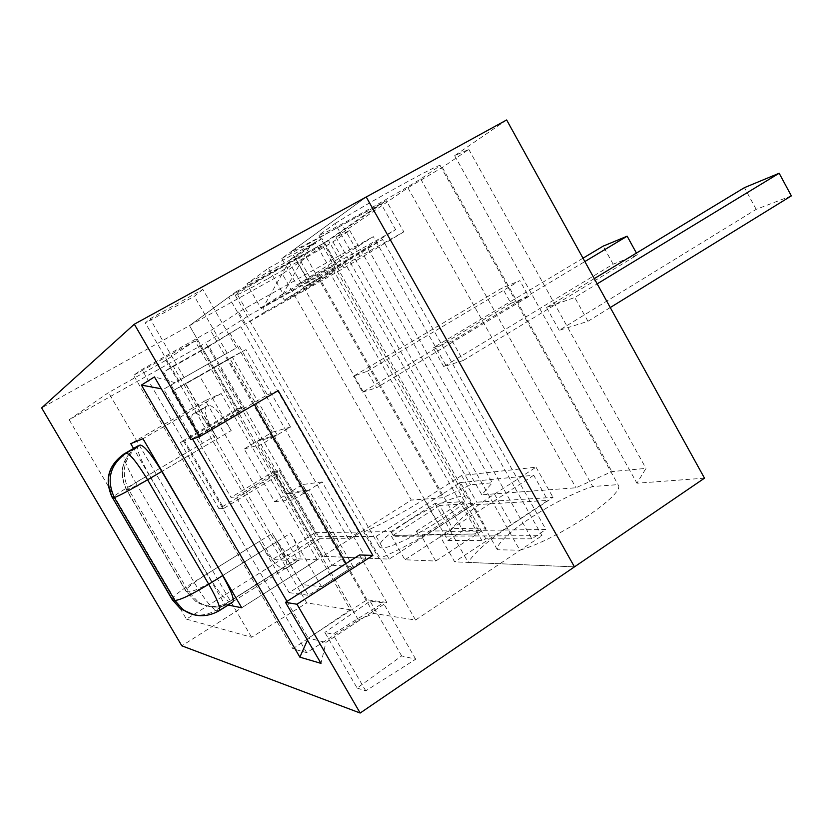 <?xml version="1.0" encoding="UTF-8"?>
<svg xmlns="http://www.w3.org/2000/svg" width="833" height="833" viewBox="0 0 833 833"><rect width="100%" height="100%" fill="white"/><g stroke="black" fill="none" stroke-linecap="round" stroke-linejoin="round"><path stroke-width="0.62" stroke-dasharray="4.17 3.12" d="M474.404 534.005L478.923 531.048L450.903 531.412L446.582 534.224L474.404 534.005L418.572 535.244L416.292 531.256L450.236 530.788L468.25 562.421L574.458 566.867L454.672 561.848L440.011 536.129L541.939 535.681L373.309 236.634L296.902 285.063L395.602 229.658L337.511 265.644L249.254 315.259L235.843 291.894L189.487 325.641L228.773 297.037L328.494 240.581L386.273 200.68L342.321 224.952C318.185 238.269 301.171 247.13 291.29 251.535L366.218 196.994L281.752 258.48L296.902 285.063M506.651 119.962L454.651 155.667L468.802 149.409L442.323 167.433L407.899 187.769L335.959 237.155L349.704 230.47L332.94 241.872L306.461 257.407L282.335 273.974L411.315 500.071L322.735 556.329L273.765 471.551L231.022 497.426L236.02 496.812L272.433 559.516L285.761 560.265L173.149 366.083L163.57 372.059L200.524 435.69L196.036 437.21L231.022 497.426M229.835 332.971L348.256 538.743L319.945 538.722L208.708 346.018L240.82 326.775L208.011 346.986L244.392 410.013L239.3 411.887L196.036 437.21M239.3 411.887L189.487 325.641L237.572 408.899L242.632 406.973L205.647 342.904L249.254 315.259M282.335 273.974L41.65 407.899M335.043 223.536C369.311 202.013 442.25 161.914 440.157 165.621L420.707 178.97C387.199 199.722 323.36 235 318.935 235.114L335.043 223.536L519.834 550.186C559.047 539.003 626.926 493.251 618.055 484.629L592.7 486.524C555.132 498.571 495.073 538.024 497.353 549.77L519.834 550.186M267.278 279.013C246.672 290.415 236.01 295.882 235.291 295.413C235.104 293.32 328.067 240.841 322.808 245.985C322.215 247.411 292.883 264.821 267.278 279.013M335.959 237.155L481.818 494.812L492.282 482.776L470.551 484.816L443.062 497.707L411.315 500.071M349.704 230.47L492.282 482.776M332.94 241.872L470.551 484.816M306.461 257.407L443.062 497.707M704.499 478.173L636.943 483.213L645.991 468.385L611.911 471.582L575.978 487.774L481.818 494.812M454.651 155.667L636.943 483.213M468.802 149.409L645.991 468.385M442.323 167.433L611.911 471.582M407.899 187.769L575.978 487.774M440.157 165.621L618.055 484.629M318.935 235.114L497.353 549.77M420.707 178.97L592.7 486.524M406.254 522.197C386.804 534.932 377.943 543.199 379.681 546.989C385.637 555.621 476.268 502.382 465.106 496.895C461.513 492.99 430.526 506.485 406.254 522.197M403.797 231.855L344.039 268.018L244.538 324.485L265.092 311.834L262.864 307.939L290.176 259.615L315.218 242.59L310.428 245.246L281.877 295.944L284.22 300.047L309.907 284.23L403.797 231.855L386.273 200.68M290.176 259.615L310.428 245.246M416.292 531.256L462.242 501.664L434.993 503.444L390.969 531.61L363.729 531.995L379.057 558.683C398.32 550.519 418.478 539.711 439.532 526.248L476.736 502.184L553.018 497.405L511.733 524.623C489.106 539.649 474.612 552.248 468.25 562.421M379.057 558.683L322.735 556.329L389.167 559.11L473.113 504.808L547.875 500.435L454.672 561.848M309.907 284.23L291.29 251.535M344.039 268.018L328.494 240.581M244.538 324.485L228.773 297.037M265.092 311.834L311.157 285.865L294.767 257.074M311.157 285.865L332.419 272.891L315.218 242.59M332.419 272.891L284.22 300.047M273.765 471.551L279.347 470.551L236.02 496.812M279.347 470.551L315.197 532.672L272.433 559.516M319.945 538.722L285.761 560.265M315.197 532.672L358.784 532.058L240.82 326.775M348.256 538.743L358.784 532.058M208.708 346.018L173.149 366.083M208.011 346.986L163.57 372.059M244.392 410.013L200.524 435.69M531.808 538.836L485.816 538.816L481.911 540.565L447.915 540.44L303.67 287.218L367.551 247.911L531.808 538.836L545.896 529.455L462.992 530.611L319.56 278.274L382.524 239.498L545.896 529.455M367.551 247.911L382.524 239.498M303.67 287.218L319.56 278.274M447.915 540.44L462.992 530.611M390.969 531.61L393.134 535.4L418.572 535.244M281.877 295.944L262.864 307.939M329.16 271.464L481.911 540.565M332.908 269.309L485.816 538.816M363.729 531.995C382.868 523.561 403.026 512.67 424.195 499.331L461.607 475.497L536.035 467.188L494.479 494.104C471.707 508.963 456.953 521.187 450.236 530.788M462.242 501.664L478.923 531.048M393.134 535.4L446.582 534.224M434.993 503.444L450.903 531.412M536.035 467.188L553.018 497.405M461.607 475.497L476.736 502.184M367.249 371.289L519.834 280.627L502.32 287.885L353.494 376.172L367.249 371.289L376.61 387.741L528.674 296.517L519.834 280.627M528.674 296.517L510.931 303.316L502.32 287.885M510.931 303.316L362.594 392.145L353.494 376.172M362.594 392.145L376.61 387.741M463.2 360.522L637.401 254.856L613.14 264.155L443.77 366.624L463.2 360.522L452.246 341.061L584.86 261.552M637.401 254.856L636.422 253.076M613.14 264.155L603.196 246.11M582.996 258.199L433.17 347.84L452.246 341.061M443.77 366.624L433.17 347.84M791.35 195.88L756.187 209.354L559.224 330.326L587.952 321.299L574.76 297.496L597.178 283.866M587.952 321.299L610.256 307.544M756.187 209.354L744.442 187.633M594.273 278.607L546.542 307.523L574.76 297.496M559.224 330.326L546.542 307.523M216.799 365.718L172.139 391.187L202.429 443.333L135.623 482.599L193.933 582.08L259.407 541.408L289.166 592.648L332.023 565.263L289.884 492.293L274.64 501.643L244.152 448.956L259.563 439.782L216.799 365.718L232.449 357.263L185.759 383.888L217.507 438.637L162.008 471.311L231.199 430.578L199.608 375.995L245.974 349.548L290.54 427.027L274.557 436.565L306.315 491.678L322.121 481.943L365.999 558.235L344.446 557.329L301.869 584.527L272.245 533.443C281.866 549.332 289.52 558.214 295.174 560.099L229.314 601.686C218.027 608.194 206.855 608.121 195.807 601.478L186.321 591.42L126.574 489.637C118.442 471.822 122.295 457.202 138.153 445.79M365.999 558.235L321.59 586.776L301.869 584.527M321.59 586.776L290.582 533.193L222.859 575.447L277.181 541.554L308.335 595.293L353.046 566.555L308.96 490.054L293.049 499.852L261.135 444.583L277.222 434.972L232.449 357.263M295.174 560.099L299.359 560.036C301.754 557.006 298.818 548.052 290.582 533.193M231.199 430.578C220.943 413.772 213.425 405.369 208.625 405.359L205.98 406.504C203.523 410.034 206.699 419.738 215.528 435.638L185.374 383.638L229.752 358.325L272.318 432.192L257.001 441.303L287.354 493.844L302.504 484.556L344.446 557.329M199.608 375.995L185.374 383.638M245.974 349.548L229.752 358.325M290.54 427.027L272.318 432.192M274.557 436.565L257.001 441.303M306.315 491.678L287.354 493.844M322.121 481.943L302.504 484.556M172.139 391.187L185.759 383.888M217.507 438.637C207.219 421.779 199.753 413.293 195.109 413.189L192.579 414.261C190.268 417.718 193.548 427.402 202.429 443.333M259.407 541.408C269.059 557.36 276.65 566.325 282.179 568.304L286.24 568.335C288.489 565.378 285.469 556.454 277.181 541.554M289.166 592.648L308.335 595.293M332.023 565.263L353.046 566.555M289.884 492.293L308.96 490.054M274.64 501.643L293.049 499.852M244.152 448.956L261.135 444.583M259.563 439.782L277.222 434.972M165.944 360.241L306.752 602.925L350.329 609.777L194.995 340.968L165.944 360.241L108.519 392.593L69.191 419.728L205.647 342.904M317.269 559.807L296.964 558.776L205.334 400.6L221.141 393.53L317.269 559.807L241.737 607.778M228.169 605.05L224.775 604.362L133.54 448.446M389.167 559.11L376.141 536.4L317.498 536.66L281.085 473.571L275.484 474.518L322.735 556.329L181.823 645.814M435.721 561.057L421.529 536.202L391.51 536.337L404.942 559.766L435.721 561.057L486.076 528.06L452.84 528.643L404.942 559.766M260.708 308.002L283.105 293.81L268.455 268.164L246.88 283.866L260.708 308.002L311.167 279.649L336.324 263.915L283.105 293.81M376.141 536.4L460.482 482.536L473.113 504.808M235.843 291.894L324.526 242.726L337.511 265.644M460.482 482.536L533.714 475.258L547.875 500.435M324.526 242.726L380.983 203.668L395.602 229.658M533.714 475.258L440.011 536.129M380.983 203.668L281.752 258.48M421.529 536.202L472.155 503.486L486.076 528.06M268.455 268.164L321.954 238.571L336.324 263.915M472.155 503.486L439.657 505.464L452.84 528.643M321.954 238.571L297.589 255.773L311.167 279.649M439.657 505.464L391.51 536.337M297.589 255.773L246.88 283.866M202.856 289.395L194.381 296.298L145.296 322.912L150.044 318.789L202.856 289.395L236.499 347.85L178.772 380.619L236.499 347.85M275.484 474.518L218.975 508.796L180.303 442.354L237.572 408.899M357.138 688.068L365.749 690.869L415.719 659.205L401.662 655.925L357.138 688.068L324.86 632.434L332.898 634.205L383.295 602.873L370.071 601.124L324.86 632.434M350.329 609.777L292.883 648.792L306.679 652.635L358.367 619.96L373.725 613.463L415.563 620.033L541.939 535.681M415.563 620.033L238.665 312.021L373.309 236.634M242.632 406.973L184.572 440.907L223.806 508.349L281.085 473.571M69.191 419.728L186.425 619.127L317.498 536.66M186.425 619.127L251.597 637.287L306.752 602.925M238.665 312.021L210.645 330.597L141.933 369.54L133.551 375.319L292.883 648.792M194.995 340.968L133.551 375.319M373.725 613.463L210.645 330.597M359.471 554.945L386.772 602.384L325.932 642.41L320.986 663.37M386.772 602.384L366.978 599.802L308.335 638.14L325.932 642.41M254.429 404.567L225.337 354.108L163.622 389.209L192.579 439.022M286.979 601.405L308.335 638.14L307.46 640.108M366.978 599.802L346.07 563.535M225.337 354.108L163.622 389.209L161.321 388.782M175.211 382.722L154.428 376.922M239.373 346.226L267.362 394.852L190.872 439.605M267.362 394.852L278.191 390.646M184.145 377.609L150.044 318.789M227.128 353.119L194.381 296.298M178.772 380.619L145.296 322.912M365.749 690.869L332.898 634.205M415.719 659.205L383.295 602.873M401.662 655.925L370.071 601.124M184.572 440.907L180.303 442.354M223.806 508.349L218.975 508.796M358.367 619.96L196.088 339.062M306.679 652.635L141.933 369.54M251.597 637.287L108.519 392.593M296.964 558.776L224.775 604.362M205.334 400.6L130.75 443.666M221.141 393.53L142.964 438.71M360.127 256.449L342.321 224.952M304.972 290.04L289.207 262.364M494.479 494.104L511.733 524.623M424.195 499.331L439.532 526.248M298.349 560.265L232.011 602.207L229.314 601.686C224.348 599.281 216.976 589.993 207.198 573.833L149.159 474.643L215.528 435.638M222.619 575.593C205.334 586.057 194.027 591.472 188.685 591.857L186.009 591.326L195.807 601.478L198.244 601.988L188.685 591.857L128.459 489.231L126.335 489.669C126.179 488.763 133.78 483.765 149.159 474.643C140.048 458.556 136.341 448.966 138.028 445.842C122.055 457.317 118.161 471.926 126.335 489.669L186.009 591.326C185.124 589.202 192.194 583.371 207.198 573.833L272.245 533.443M195.109 413.189L208.625 405.359M192.725 414.188L206.136 406.431M232.011 602.207C220.63 608.756 209.375 608.694 198.244 601.988C209.708 608.725 221.234 608.767 232.844 602.092L232.011 602.207M161.779 471.447C144.203 481.672 133.103 487.597 128.459 489.231C120.264 471.27 124.148 456.536 140.121 445.03M193.246 614.546C201.284 615.962 208.833 614.504 215.882 610.173L218.475 610.756L285.261 568.543M172.056 599.333C173.181 596.334 180.469 590.587 193.933 582.08C203.741 598.292 211.051 607.653 215.882 610.173L282.179 568.304M200.826 615.712C207.157 615.795 213.04 614.15 218.475 610.756L219.266 610.672M124.055 453.954C122.774 457.275 126.637 466.824 135.623 482.599C119.994 491.866 112.257 496.957 112.393 497.884M235.291 295.413L379.681 546.989M322.808 245.985L465.106 496.895M192.579 414.261L205.98 406.504M286.24 568.335L299.359 560.036"/><path stroke-width="1.25" d="M134.321 324.193L506.651 119.962L704.499 478.173L574.458 566.867L366.218 196.994L574.458 566.867L360.168 713.038L296.975 604.237L285.5 602.353L320.986 663.37L299.87 657.154L141.402 385.106L154.428 376.922L190.872 439.605L199.639 436.648L134.321 324.193L41.65 407.899L181.823 645.814L360.168 713.038M584.86 261.552L627.155 236.187L603.196 246.11L582.996 258.199M636.422 253.076L627.155 236.187M597.178 283.866L779.167 173.243L744.442 187.633L594.273 278.607M610.256 307.544L791.35 195.88L779.167 173.243M133.54 448.446L130.75 443.666L142.964 438.71L241.737 607.778L228.169 605.05M296.975 604.237L372.872 555.424L278.191 390.646L199.639 436.648M372.872 555.424L359.471 554.945L285.5 602.353M192.579 439.022L286.979 601.405M346.07 563.535L254.429 404.567M307.46 640.108L299.87 657.154M161.321 388.782L141.402 385.106M161.779 471.447L147.597 479.798L208.75 584.256L222.859 575.447L161.779 471.447C151.367 454.339 144.151 445.53 140.121 445.03L126.137 453.131C110.05 464.71 106.124 479.506 114.36 497.53L174.888 600.447L182.76 609.381C188.112 613.4 194.131 615.514 200.826 615.712M140.121 445.03L126.137 453.131C130 453.735 137.153 462.617 147.597 479.798C129.927 490.075 118.848 495.989 114.36 497.53L112.59 497.863L172.618 599.947L174.888 600.447C180.074 600.177 191.361 594.772 208.75 584.256C217.309 599.333 220.818 608.142 219.266 610.672L232.844 602.092C234.542 599.468 231.126 590.639 222.619 575.593M124.055 453.954L138.153 445.79M112.393 497.884C104.177 480.079 108.092 465.408 124.159 453.881L124.273 453.829C108.311 465.314 104.417 479.995 112.59 497.863L172.369 599.864L180.438 608.798L193.246 614.546M172.056 599.333L180.438 608.798L182.76 609.381C194.589 617.315 206.761 617.753 219.266 610.672"/></g></svg>
